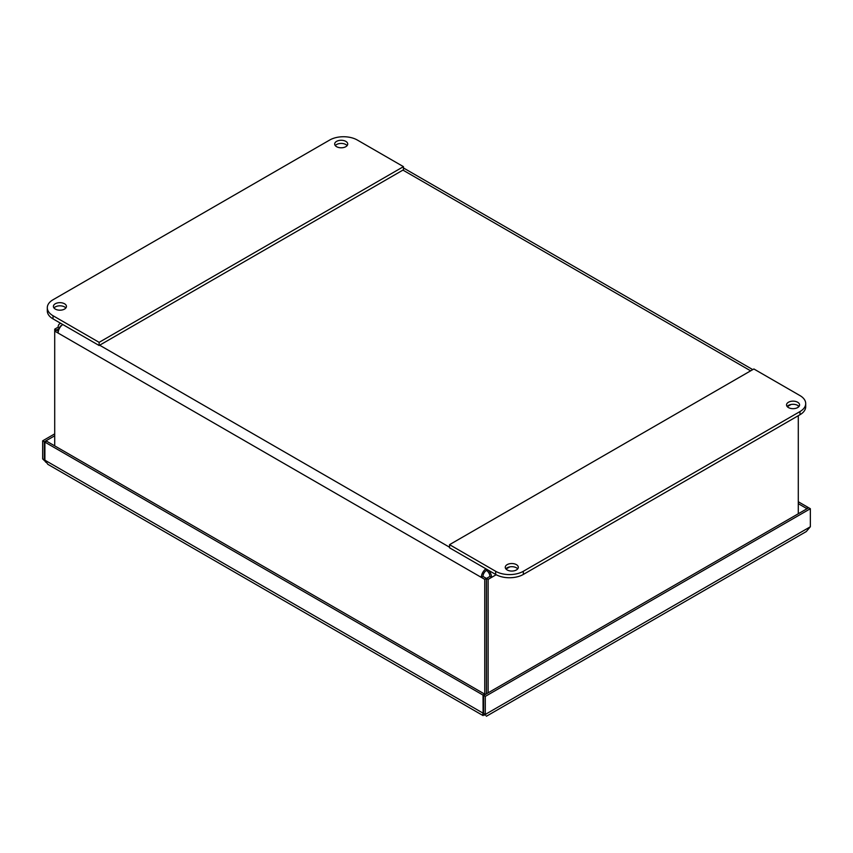 <?xml version="1.0" encoding="UTF-8"?>
<svg xmlns="http://www.w3.org/2000/svg" width="853" height="853" viewBox="0 0 853 853"><rect width="100%" height="100%" fill="white"/><g stroke="black" fill="none" stroke-linecap="round" stroke-linejoin="round"><path stroke-width="1.28" d="M47.832 464.32L44.9 460.183L44.9 442.131L46.563 441.172L484.696 694.129L483.033 695.088L483.107 715.614L47.832 464.32M44.91 460.225L42.65 458.882L45.23 461.398M44.9 459.5L44.313 459.842L44.313 441.79L42.65 440.83L42.65 458.882M485.72 715.006L483.63 713.481L483.63 695.43L485.293 696.389L810.35 508.719L810.35 526.759L806.288 531.547M485.293 696.389L485.293 714.43C486.69 716.861 486.69 716.861 485.293 714.43C486.69 716.861 486.69 716.861 485.293 714.43L810.35 526.759M483.63 695.43L808.687 507.759L810.35 508.719M484.696 694.811L484.696 694.129M44.9 442.131L483.033 695.088M483.79 714.601L482.862 715.379L485.293 714.43L483.63 713.481M54.709 435.787L44.313 441.79M54.709 433.868L42.65 440.83M808.1 508.1L808.1 507.418L798.291 501.745M808.1 507.418L806.437 508.377L798.291 503.665M806.437 508.377L806.437 509.049M483.63 712.799L483.033 713.14L44.9 460.183M485.954 568.834A7.24 4.18 120 0 0 481.327 577.396L484.749 579.368L484.749 694.779M54.709 445.874L54.709 331.092L58.143 333.075A7.24 4.18 -60 0 1 62.781 324.513M486.445 569.111L486.445 570.444A4.894 2.826 120 0 0 482.979 576.436L486.413 578.419L486.413 693.82M486.413 578.419L484.749 579.368M58.356 331.273L54.709 329.141L54.709 331.092L59.486 328.298M61.043 323.511A7.24 4.18 -120 0 0 59.646 323.852A7.24 4.18 -120 0 0 58.143 327.157L54.709 329.141M798.291 405.815L798.291 407.158M798.291 415.688L798.291 513.762M488.129 692.828L488.129 579.368L491.563 577.396A7.24 4.18 -120 0 0 488.662 570.39M486.445 570.444A4.894 2.826 60 0 1 489.899 576.436L486.466 578.419L486.466 693.788M59.646 328.032L58.143 327.157M61.405 325.675A4.894 2.826 -120 0 0 60.819 325.878A4.894 2.826 -120 0 0 59.817 327.723M482.979 576.436L481.327 577.396L58.143 333.075M486.466 578.419L488.129 579.368M489.899 576.436L491.563 577.396L496.179 574.719M798.984 406.486A6.525 3.764 0 0 0 797.672 405.399A6.525 3.764 0 0 0 787.138 406.486M788.449 407.574A6.525 3.764 180 0 1 786.541 404.908A6.525 3.764 180 0 1 793.055 401.145A6.525 3.764 180 0 1 799.581 404.908A6.525 3.764 180 0 1 795.55 408.384A6.525 3.764 180 0 1 788.449 407.574M517.707 568.876A6.525 3.764 0 0 0 516.396 567.789A6.525 3.764 0 0 0 505.861 568.876M507.172 569.964A6.525 3.764 180 0 1 505.264 567.298A6.525 3.764 180 0 1 511.779 563.534A6.525 3.764 180 0 1 518.304 567.298A6.525 3.764 180 0 1 514.274 570.785A6.525 3.764 180 0 1 507.172 569.964M799.975 395.589A19.566 11.292 180 0 1 805.701 403.576A19.566 11.292 180 0 1 799.975 411.562L523.326 571.286A19.566 11.292 180 0 1 495.657 571.286L449.552 544.662L753.871 368.976L799.975 395.589M449.552 544.662L449.552 547.818L495.657 574.442A19.566 11.292 0 0 0 523.326 574.442L799.975 414.718A19.566 11.292 0 0 0 805.701 406.732L805.701 403.576M345.806 141.363A6.525 3.764 180 0 1 347.725 144.029A6.525 3.764 180 0 1 343.695 147.505A6.525 3.764 180 0 1 336.594 146.695A6.525 3.764 180 0 1 334.675 144.029A6.525 3.764 180 0 1 338.705 140.553A6.525 3.764 180 0 1 345.806 141.363M347.118 145.607A6.525 3.764 0 0 0 341.2 143.421A6.525 3.764 0 0 0 335.282 145.607M64.529 303.764A6.525 3.764 180 0 1 66.438 306.419A6.525 3.764 180 0 1 62.418 309.906A6.525 3.764 180 0 1 55.306 309.085A6.525 3.764 180 0 1 53.398 306.419A6.525 3.764 180 0 1 57.428 302.943A6.525 3.764 180 0 1 64.529 303.764M65.841 307.997A6.525 3.764 0 0 0 59.923 305.811A6.525 3.764 0 0 0 54.006 307.997M329.674 140.041A19.566 11.292 180 0 1 357.343 140.041L403.448 166.655L403.448 169.811L99.129 345.508L53.025 318.883L53.025 315.727A19.566 11.292 180 0 1 47.299 307.741A19.566 11.292 180 0 1 53.025 299.755L329.674 140.041M403.448 166.655L99.129 342.352L53.025 315.727M47.299 307.741L47.299 310.897A19.566 11.292 0 0 0 53.025 318.883M99.129 342.352L99.129 345.508M45.23 461.185L45.753 462.241M482.777 714.025L485.506 715.027M485.016 714.526L485.016 715.304M791.062 404.482L787.287 406.657M509.785 566.872L506.01 569.047M750.629 370.842L402.936 170.099M99.641 345.209L449.552 547.231M799.975 411.562L799.975 414.718M495.657 571.286L495.657 574.442M523.326 574.442L523.326 571.286M806.288 531.558L486.349 716.275M752.751 369.616L403.448 167.945M60.638 323.276L59.646 323.852"/></g></svg>
